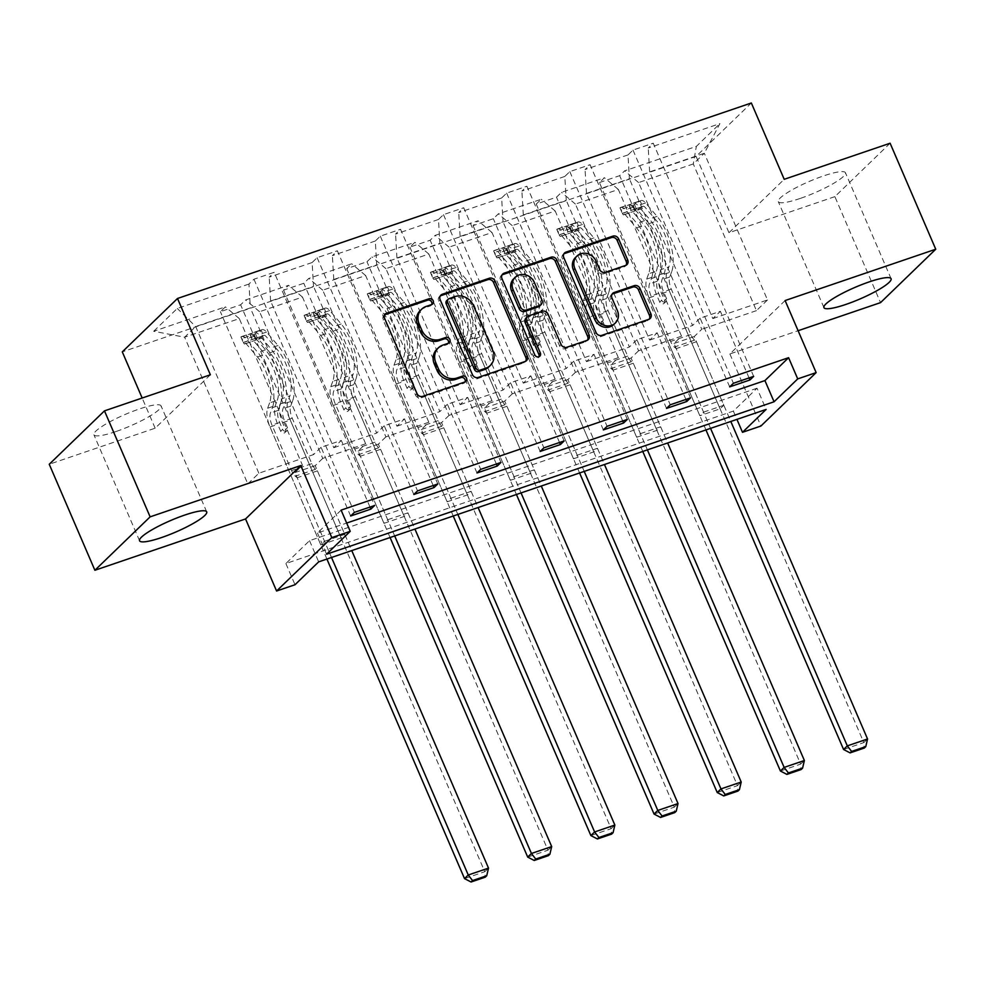<?xml version="1.0" encoding="UTF-8"?>
<svg xmlns="http://www.w3.org/2000/svg" width="985" height="985" viewBox="0 0 985 985"><rect width="100%" height="100%" fill="white"/><g stroke="black" fill="none" stroke-linecap="round" stroke-linejoin="round"><path stroke-width="0.74" stroke-dasharray="4.92 3.69" d="M800.226 198.441A36.556 6.304 -23.3 0 1 778.298 201.642A36.556 6.304 -23.3 0 1 823.509 175.921A36.556 6.304 -23.3 0 1 845.438 172.72A36.556 6.304 -23.3 0 1 800.226 198.441M115.836 431.578A36.556 6.304 -23.3 0 1 93.907 434.779A36.556 6.304 -23.3 0 1 139.119 409.058A36.556 6.304 -23.3 0 1 161.06 405.869A36.556 6.304 -23.3 0 1 115.836 431.578M890.108 143.231L834.874 196.643L880.528 302.629M729.688 386.871L700.113 318.192L720.367 311.297L712.82 318.586L649.644 171.895L704.324 153.266L719.924 123.605L648.253 148.021L653.252 143.194L753.673 376.368M712.82 318.586L767.5 299.957L704.324 153.266L693.28 163.953L638.6 182.57L701.776 329.261L694.24 336.55L723.815 405.241L720.084 408.849L699.842 415.744L599.422 182.557L604.421 177.731L561.487 192.346L556.488 197.185L536.246 204.08L541.245 199.253L498.324 213.868L493.313 218.707L473.071 225.602L478.07 220.775L435.148 235.39L430.149 240.229L409.895 247.124L414.894 242.285L371.973 256.913L366.974 261.751L346.72 268.646L351.719 263.808L308.798 278.435L303.799 283.274L283.545 290.169L288.543 285.33L245.622 299.957L240.623 304.796L220.369 311.691L225.368 306.852L153.697 331.268L184.638 337.215L195.683 326.54L250.35 307.911L248.959 284.049L253.958 279.211L274.199 272.316L374.632 505.49M649.644 171.895L648.253 148.021M834.874 196.643L728.986 232.719L696.112 156.406L751.346 102.994M696.112 156.406L122.288 351.879M666.513 408.393L636.938 339.714L657.192 332.819L649.644 340.108L586.469 193.417L629.403 178.79L627.999 154.916L632.998 150.089L653.252 143.194M627.999 154.916L585.078 169.543L590.077 164.704L690.497 397.891M603.349 429.916L573.762 361.236L594.017 354.341L586.481 361.63L523.306 214.939L566.227 200.312L564.824 176.438L569.822 171.612L590.077 164.704M564.824 176.438L521.902 191.065L526.901 186.227L627.322 419.413M540.174 451.438L510.587 382.759L530.841 375.851L523.306 383.14L460.13 236.449L503.052 221.834L501.648 197.96L506.647 193.122L526.901 186.227M501.648 197.96L458.727 212.588L463.726 207.749L564.146 440.935M476.999 472.96L447.412 404.281L467.666 397.374L460.13 404.663L396.955 257.971L439.876 243.357L438.473 219.483L443.484 214.644L463.726 207.749M438.473 219.483L395.551 234.11L400.55 229.271L500.971 462.445M413.823 494.482L384.236 425.791L404.49 418.896L396.955 426.185L333.78 279.494L376.701 264.879L375.31 241.005L380.308 236.166L400.55 229.271M375.31 241.005L332.376 255.632L337.375 250.793L437.796 483.967M350.648 516.005L321.073 447.313L341.315 440.418L333.78 447.707L270.604 301.016L313.525 286.389L312.134 262.527L317.133 257.688L337.375 250.793M312.134 262.527L269.2 277.154L274.199 272.316M248.959 284.049L177.275 308.465L153.697 331.268M599.422 182.557L619.663 175.662L624.662 170.836L696.346 146.408L719.924 123.605M618.358 357.678L575.425 372.305L512.249 225.614L555.183 210.987L618.358 357.678L610.823 364.967L640.398 433.659L636.667 437.266L536.246 204.08M640.398 433.659L660.652 426.751L656.921 430.371L636.667 437.266M492.007 400.723L449.086 415.35L385.911 268.659L428.832 254.031L492.007 400.723L484.472 408.012L514.047 476.691L510.316 480.311L409.895 247.124M514.047 476.691L534.301 469.796L530.57 473.403L510.316 480.311M365.657 443.767L322.735 458.394L259.56 311.703L302.481 297.076L365.657 443.767L358.121 451.056L387.696 519.735L383.965 523.343L283.545 290.169M387.696 519.735L407.95 512.84L404.219 516.448L383.965 523.343M757.022 388.225L309.536 540.667L285.884 563.543L733.369 411.102L757.022 388.225L766.145 409.428M302.481 465.289L247.814 483.906L184.638 337.215L239.306 318.598L302.481 465.289L294.946 472.578L324.533 541.258L320.79 544.865L220.369 311.691M324.533 541.258L344.775 534.362L341.044 537.97L320.79 544.865M428.832 422.245L385.911 436.872L322.735 290.181L365.657 275.554L428.832 422.245L421.297 429.534L450.871 498.213L447.141 501.821L346.72 268.646M450.871 498.213L471.125 491.318L467.395 494.926L447.141 501.821M555.183 379.2L512.262 393.828L449.086 247.136L492.007 232.509L555.183 379.2L547.648 386.489L577.222 455.181L573.492 458.788L473.071 225.602M577.222 455.181L597.476 448.273L593.746 451.881L573.492 458.788M681.534 336.168L638.6 350.783L575.425 204.092L618.358 189.477L681.534 336.168L673.999 343.457L703.573 412.136L699.842 415.744M703.573 412.136L723.815 405.241M618.358 189.477L604.421 177.731M575.425 204.092L561.487 192.346M649.644 340.108L692.578 325.481L629.403 178.79M586.469 193.417L585.078 169.543M555.183 210.987L541.245 199.253M512.249 225.614L498.324 213.868M586.481 361.63L629.403 347.003L566.227 200.312M523.306 214.939L521.902 191.065M492.007 232.509L478.07 220.775M449.086 247.136L435.148 235.39M523.306 383.14L566.227 368.525L503.052 221.834M460.13 236.449L458.727 212.588M428.832 254.031L414.894 242.285M385.911 268.659L371.973 256.913M460.13 404.663L503.052 390.048L439.876 243.357M396.955 257.971L395.551 234.11M365.657 275.554L351.719 263.808M322.735 290.181L308.798 278.435M396.955 426.185L439.876 411.57L376.701 264.879M333.78 279.494L332.376 255.632M302.481 297.076L288.543 285.33M259.56 311.703L245.622 299.957M333.78 447.707L376.701 433.08L313.525 286.389M270.604 301.016L269.2 277.154M239.306 318.598L225.368 306.852M210.371 374.792L155.15 428.192L49.25 464.267M155.15 428.192L142.16 398.026M785.107 300.548L729.885 353.947L798.096 330.714M729.885 353.947L760.925 426.025M733.369 411.102L736.928 419.376M285.884 563.543L295.007 584.733M767.5 299.957L756.443 310.644L693.28 163.953L696.346 146.408M247.814 483.906L258.858 473.231L313.525 454.602L250.35 307.911M258.858 473.231L195.683 326.54L177.275 308.465M756.443 310.644L701.776 329.261M673.999 343.457L694.24 336.55M638.6 350.783L631.065 358.072L660.652 426.751M610.823 364.967L631.065 358.072M575.425 372.305L567.889 379.594L597.476 448.273M547.648 386.489L567.889 379.594M512.262 393.828L504.714 401.117L534.301 469.796M484.472 408.012L504.714 401.117M449.086 415.35L441.539 422.639L471.125 491.318M421.297 429.534L441.539 422.639M385.911 436.872L378.375 444.161L407.95 512.84M358.121 451.056L378.375 444.161M322.735 458.394L315.2 465.683L344.775 534.362M294.946 472.578L315.2 465.683M321.073 447.313L313.525 454.602M384.236 425.791L376.701 433.08M447.412 404.281L439.876 411.57M510.587 382.759L503.052 390.048M573.762 361.236L566.227 368.525M636.938 339.714L629.403 347.003M700.113 318.192L692.578 325.481M341.106 510.131L317.453 533.008L346.671 523.06M317.453 533.008L326.577 554.21M309.536 540.667L318.66 561.856M638.6 182.57L624.662 170.836M341.044 537.97L240.623 304.796M370.015 507.066L341.315 440.418M253.958 279.211L354.378 512.385M404.219 516.448L303.799 283.274M433.191 485.543L404.49 418.896M317.133 257.688L417.554 490.875M467.395 494.926L366.974 261.751M496.366 464.021L467.666 397.374M380.308 236.166L480.729 469.352M530.57 473.403L430.149 240.229M559.542 442.499L530.841 375.851M443.484 214.644L543.905 447.83M593.746 451.881L493.313 218.707M622.717 420.977L594.017 354.341M506.647 193.122L607.08 426.308M656.921 430.371L556.488 197.185M685.892 399.454L657.192 332.819M569.822 171.612L670.256 404.786M720.084 408.849L619.663 175.662M749.068 377.932L720.367 311.297M632.998 150.089L733.419 383.263M728.986 232.719L784.208 179.307M431.738 304.525A3.226 2.881 46 0 1 430.149 306.003L424.683 307.862A14.726 13.199 46 0 0 420.189 310.595M436.86 349.293A14.726 13.199 46 0 1 441.354 346.56L446.821 344.701A3.226 2.881 46 0 0 448.397 343.223M384.852 314.806A4.605 4.125 46 0 0 383.227 320.076L415.485 394.985A4.605 4.125 46 0 0 421.26 397.792L463.492 383.399A3.226 2.881 46 0 0 465.068 381.934M440.307 295.906A4.605 4.125 46 0 0 438.682 301.188L470.941 376.098A4.605 4.125 46 0 0 476.703 378.905L523.614 362.923A4.605 4.125 46 0 0 525.658 361.236M488.831 366.888A14.726 13.199 46 0 0 491.318 351.977L471.963 307.024A14.726 13.199 46 0 0 453.506 298.049L447.744 300.006A3.226 2.881 46 0 0 446.759 300.61M526.015 318.106A4.605 4.125 46 0 1 527.418 317.244L540.728 312.713A4.605 4.125 46 0 1 546.503 315.52L559.578 345.895A4.605 4.125 46 0 0 565.353 348.702L585.422 341.869A4.605 4.125 46 0 0 587.466 340.182M502.116 274.852A4.605 4.125 46 0 0 500.491 280.134L533.291 356.287A3.226 2.881 46 0 0 538.906 356.779M539.632 306.027A4.605 4.125 46 0 0 540.408 301.373L532.922 284A12.3 11.032 46 0 0 513.739 278.767M575.462 257.504A12.3 11.032 46 0 1 594.644 262.724L598.178 270.949A4.605 4.125 46 0 0 603.953 273.756L624.022 266.923A4.605 4.125 46 0 0 626.078 265.236M613.803 324.508A12.3 11.032 46 0 0 615.884 312.048L617.373 310.595M612.091 294.183A4.605 4.125 46 0 0 610.454 299.452L615.884 312.048M563.925 253.798A4.605 4.125 46 0 0 562.3 259.067L594.558 333.977A4.605 4.125 46 0 0 600.333 336.784L647.231 320.815A4.605 4.125 46 0 0 649.287 319.128M254.105 334.371L256.482 339.887L263.512 335.614L261.148 330.11L254.105 334.371L241.953 338.508L240.894 337.005L243.27 342.521A6.329 2.586 71.2 0 1 243.615 342.324A6.329 2.586 71.2 0 1 245.991 343.543L257.454 356.989A29.759 12.14 71.2 0 1 269.607 402.902L277.29 400.279L275.295 405.623A17.102 6.981 -108.8 0 0 277.733 424.375L280.688 431.258A2.807 2.524 46 0 0 285.071 432.452A2.807 2.524 46 0 0 285.551 429.595L282.584 422.725A17.102 6.981 71.2 0 1 280.159 403.961L282.153 398.617L289.849 395.995L287.842 401.338A17.102 6.981 -108.8 0 0 290.279 420.102L484.78 871.713L464.526 878.608M261.148 330.11A12.423 5.073 71.2 0 1 261.899 329.655A12.423 5.073 71.2 0 1 266.566 332.056L278.016 345.501A35.854 14.627 71.2 0 1 292.656 400.809L284.96 403.431L282.966 408.763A11.007 4.494 -108.8 0 0 284.53 420.841L287.485 427.724A2.807 2.524 -134 0 1 286.155 431.098A2.807 2.524 -134 0 1 282.633 429.374L279.666 422.503A11.007 4.494 71.2 0 1 278.102 410.425L280.097 405.081L272.414 407.704L270.407 413.047A11.007 4.494 -108.8 0 0 271.971 425.126L291.548 470.584A10.182 4.162 71.2 0 0 295.303 476.174L297.175 477.75L331.514 557.485M240.894 337.005A12.423 5.073 71.2 0 1 241.657 336.55A12.423 5.073 71.2 0 1 246.312 338.951L257.774 352.396A35.854 14.627 71.2 0 1 272.414 407.704M269.607 402.902L267.6 408.246A17.102 6.981 -108.8 0 0 270.038 426.998L326.909 559.049M263.512 335.614A6.329 2.586 71.2 0 1 263.869 335.429A6.329 2.586 71.2 0 1 266.233 336.648L277.696 350.094A29.759 12.14 71.2 0 1 289.849 395.995M292.656 400.809L290.661 406.152A11.007 4.494 -108.8 0 0 292.225 418.231L311.802 463.676A10.182 4.162 -108.8 0 0 315.557 469.279L317.429 470.855L351.768 550.59M488.511 868.105L484.78 871.713L485.236 877.179M256.482 339.887L244.329 344.024L241.953 338.508M263.34 335.725L243.295 342.546L244.329 344.024M284.96 403.431A35.854 14.627 -108.8 0 0 270.321 348.124L258.87 334.666A12.423 5.073 -108.8 0 0 254.795 332.167L249.931 333.829A12.423 5.073 71.2 0 1 254.007 336.328L265.47 349.786A35.854 14.627 71.2 0 1 280.097 405.081M277.29 400.279A29.759 12.14 -108.8 0 0 265.15 354.378L253.687 340.921A6.329 2.586 -108.8 0 0 252.566 339.923L252.739 339.209L257.417 338.274A6.329 2.586 71.2 0 1 258.55 339.259L270.001 352.716A29.759 12.14 71.2 0 1 282.153 398.617M257.417 338.274L254.795 332.167L253.884 332.388L261.899 329.655M241.657 336.55L249.931 333.829L252.566 339.923M317.429 470.855L297.175 477.75M317.281 312.848L319.657 318.364L326.688 314.104L324.324 308.588L317.281 312.848L305.128 316.985L304.07 315.483L306.446 320.999A6.329 2.586 71.2 0 1 306.791 320.802A6.329 2.586 71.2 0 1 309.167 322.021L320.63 335.479A29.759 12.14 71.2 0 1 332.77 381.38L340.465 378.757L338.471 384.101A17.102 6.981 -108.8 0 0 340.909 402.853L343.863 409.735A2.807 2.524 46 0 0 348.247 410.93A2.807 2.524 46 0 0 348.727 408.073L345.76 401.203A17.102 6.981 71.2 0 1 343.322 382.439L345.329 377.095L353.024 374.485L351.017 379.816A17.102 6.981 -108.8 0 0 353.455 398.58L547.956 850.19L527.701 857.085M324.324 308.588A12.423 5.073 71.2 0 1 325.075 308.133A12.423 5.073 71.2 0 1 329.729 310.534L341.192 323.979A35.854 14.627 71.2 0 1 355.831 379.287L348.136 381.909L346.129 387.253A11.007 4.494 -108.8 0 0 347.705 399.331L350.66 406.202A2.807 2.524 -134 0 1 349.33 409.575A2.807 2.524 -134 0 1 345.809 407.852L342.842 400.981A11.007 4.494 71.2 0 1 341.278 388.903L343.272 383.559L335.577 386.182L333.583 391.525A11.007 4.494 -108.8 0 0 335.146 403.604L354.723 449.062A10.182 4.162 71.2 0 0 358.478 454.651L360.35 456.227L394.69 535.963M304.07 315.483A12.423 5.073 71.2 0 1 304.833 315.028A12.423 5.073 71.2 0 1 309.487 317.429L320.95 330.886A35.854 14.627 71.2 0 1 335.577 386.182M332.77 381.38L330.775 386.723A17.102 6.981 -108.8 0 0 333.213 405.475L390.085 537.527M326.688 314.104A6.329 2.586 71.2 0 1 327.045 313.907A6.329 2.586 71.2 0 1 329.409 315.126L340.872 328.571A29.759 12.14 71.2 0 1 353.024 374.485M355.831 379.287L353.824 384.63A11.007 4.494 -108.8 0 0 355.4 396.709L374.977 442.154A10.182 4.162 -108.8 0 0 378.733 447.756L380.604 449.332L414.931 529.068M551.686 846.583L547.956 850.19L548.411 855.657M319.657 318.364L307.505 322.501L305.128 316.985M306.446 320.999L307.505 322.501M348.136 381.909A35.854 14.627 -108.8 0 0 333.496 326.601L322.033 313.156A12.423 5.073 -108.8 0 0 317.97 310.644L313.107 312.307A12.423 5.073 71.2 0 1 317.182 314.806L328.645 328.264A35.854 14.627 71.2 0 1 343.272 383.559M340.465 378.757A29.759 12.14 -108.8 0 0 328.325 332.856L316.862 319.399A6.329 2.586 -108.8 0 0 315.729 318.401L315.914 317.687L320.593 316.751A6.329 2.586 71.2 0 1 321.713 317.749L333.176 331.194A29.759 12.14 71.2 0 1 345.329 377.095M320.593 316.751L317.97 310.644L317.059 310.866L325.075 308.133M304.833 315.028L313.107 312.307L315.729 318.401M380.604 449.332L360.35 456.227M380.456 291.326L382.833 296.842L389.863 292.582L387.487 287.066L380.456 291.326L368.304 295.463L367.245 293.961L369.621 299.477A6.329 2.586 71.2 0 1 369.966 299.28A6.329 2.586 71.2 0 1 372.342 300.499L383.805 313.956A29.759 12.14 71.2 0 1 395.945 359.857L403.641 357.235L401.646 362.579A17.102 6.981 -108.8 0 0 404.072 381.343L407.039 388.213A2.807 2.524 46 0 0 411.422 389.407A2.807 2.524 46 0 0 411.902 386.551L408.935 379.681A17.102 6.981 71.2 0 1 406.497 360.916L408.504 355.585L416.199 352.962L414.192 358.306A17.102 6.981 -108.8 0 0 416.63 377.058L611.131 828.668L590.877 835.575M387.487 287.066A12.423 5.073 71.2 0 1 388.25 286.61A12.423 5.073 71.2 0 1 392.904 289.011L404.367 302.469A35.854 14.627 71.2 0 1 419.007 357.764L411.311 360.387L409.304 365.731A11.007 4.494 -108.8 0 0 410.88 377.809L413.835 384.679A2.807 2.524 -134 0 1 412.506 388.053A2.807 2.524 -134 0 1 408.972 386.329L406.017 379.459A11.007 4.494 71.2 0 1 404.453 367.38L406.448 362.037L398.753 364.659L396.758 370.003A11.007 4.494 -108.8 0 0 398.322 382.082L417.899 427.539A10.182 4.162 71.2 0 0 421.654 433.129L423.525 434.705L457.865 514.441M367.245 293.961A12.423 5.073 71.2 0 1 368.008 293.518A12.423 5.073 71.2 0 1 372.662 295.906L384.125 309.364A35.854 14.627 71.2 0 1 398.753 364.659M395.945 359.857L393.951 365.201A17.102 6.981 -108.8 0 0 396.389 383.953L453.248 516.017M389.863 292.582A6.329 2.586 71.2 0 1 390.22 292.385A6.329 2.586 71.2 0 1 392.584 293.604L404.047 307.049A29.759 12.14 71.2 0 1 416.199 352.962M419.007 357.764L417 363.108A11.007 4.494 -108.8 0 0 418.576 375.187L438.153 420.644A10.182 4.162 -108.8 0 0 441.908 426.234L443.767 427.81L478.107 507.546M614.862 825.061L611.131 828.668L611.587 834.135M382.833 296.842L370.68 300.979L368.304 295.463M389.691 292.68L369.646 299.514L370.68 300.979M411.311 360.387A35.854 14.627 -108.8 0 0 396.672 305.079L385.209 291.634A12.423 5.073 -108.8 0 0 381.146 289.122L376.282 290.784A12.423 5.073 71.2 0 1 380.358 293.284L391.821 306.741A35.854 14.627 71.2 0 1 406.448 362.037M403.641 357.235A29.759 12.14 -108.8 0 0 391.501 311.334L380.038 297.876A6.329 2.586 -108.8 0 0 378.905 296.879L383.768 295.229A6.329 2.586 71.2 0 1 384.889 296.226L396.352 309.672A29.759 12.14 71.2 0 1 408.504 355.585M383.768 295.229L381.146 289.122L380.235 289.344L388.25 286.61M368.008 293.518L376.282 290.784L378.905 296.879M443.767 427.81L423.525 434.705M443.632 269.804L446.008 275.32L453.038 271.06L450.662 265.544L443.632 269.804L431.479 273.953L430.42 272.439L432.797 277.955A6.329 2.586 71.2 0 1 433.141 277.758A6.329 2.586 71.2 0 1 435.518 278.977L446.981 292.434A29.759 12.14 71.2 0 1 459.121 338.335L466.816 335.713L464.821 341.056A17.102 6.981 -108.8 0 0 467.247 359.82L470.214 366.691A2.807 2.524 46 0 0 474.598 367.885A2.807 2.524 46 0 0 475.065 365.041L472.111 358.158A17.102 6.981 71.2 0 1 469.673 339.406L471.68 334.063L479.375 331.44L477.368 336.784A17.102 6.981 -108.8 0 0 479.806 355.536L674.294 807.146L654.052 814.053M450.662 265.544A12.423 5.073 71.2 0 1 451.425 265.088A12.423 5.073 71.2 0 1 456.08 267.489L467.543 280.947A35.854 14.627 71.2 0 1 482.182 336.242L474.487 338.865L472.48 344.208A11.007 4.494 -108.8 0 0 474.056 356.287L477.011 363.157A2.807 2.524 -134 0 1 475.681 366.531A2.807 2.524 -134 0 1 472.147 364.819L469.192 357.937A11.007 4.494 71.2 0 1 467.629 345.858L469.623 340.514L461.928 343.137L459.933 348.481A11.007 4.494 -108.8 0 0 461.497 360.559L481.074 406.017A10.182 4.162 71.2 0 0 484.829 411.607L486.701 413.183L521.04 492.919M430.42 272.439A12.423 5.073 71.2 0 1 431.171 271.995A12.423 5.073 71.2 0 1 435.838 274.384L447.301 287.842A35.854 14.627 71.2 0 1 461.928 343.137M459.121 338.335L457.126 343.679A17.102 6.981 -108.8 0 0 459.552 362.443L516.423 494.495M453.038 271.06A6.329 2.586 71.2 0 1 453.383 270.863A6.329 2.586 71.2 0 1 455.76 272.082L467.222 285.539A29.759 12.14 71.2 0 1 479.375 331.44M482.182 336.242L480.175 341.586A11.007 4.494 -108.8 0 0 481.751 353.664L501.316 399.122A10.182 4.162 -108.8 0 0 505.071 404.712L506.943 406.288L541.282 486.024M678.025 803.538L674.294 807.146L674.75 812.613M446.008 275.32L433.856 279.457L431.479 273.953M432.797 277.955L433.856 279.457M474.487 338.865A35.854 14.627 -108.8 0 0 459.847 283.569L448.384 270.112A12.423 5.073 -108.8 0 0 444.321 267.6L439.458 269.262A12.423 5.073 71.2 0 1 443.533 271.762L454.984 285.219A35.854 14.627 71.2 0 1 469.623 340.514M466.816 335.713A29.759 12.14 -108.8 0 0 454.664 289.812L443.213 276.354A6.329 2.586 -108.8 0 0 442.08 275.357L446.944 273.707A6.329 2.586 71.2 0 1 448.064 274.704L459.527 288.149A29.759 12.14 71.2 0 1 471.68 334.063M446.944 273.707L444.321 267.6L443.41 267.822L451.425 265.088M431.171 271.995L439.458 269.262L442.08 275.357M506.943 406.288L486.701 413.183M506.807 248.294L509.183 253.798L516.214 249.537L513.838 244.021L506.807 248.294L494.655 252.431L493.62 250.953L495.972 256.432A6.329 2.586 71.2 0 1 496.317 256.235A6.329 2.586 71.2 0 1 498.693 257.454L510.144 270.912A29.759 12.14 71.2 0 1 522.296 316.813L529.992 314.19L527.985 319.534A17.102 6.981 -108.8 0 0 530.423 338.298L533.39 345.169A2.807 2.524 46 0 0 537.773 346.363A2.807 2.524 46 0 0 538.241 343.519L535.286 336.636A17.102 6.981 71.2 0 1 532.848 317.884L534.855 312.541L542.55 309.918L540.543 315.262A17.102 6.981 -108.8 0 0 542.981 334.013L737.47 785.636L717.228 792.531M513.838 244.021A12.423 5.073 71.2 0 1 514.601 243.578A12.423 5.073 71.2 0 1 519.255 245.967L530.718 259.424A35.854 14.627 71.2 0 1 545.358 314.72L537.662 317.342L535.655 322.686A11.007 4.494 -108.8 0 0 537.231 334.765L540.186 341.635A2.807 2.524 -134 0 1 538.857 345.009A2.807 2.524 -134 0 1 535.323 343.297L532.368 336.414A11.007 4.494 71.2 0 1 530.804 324.336L532.799 319.005L525.104 321.615L523.109 326.958A11.007 4.494 -108.8 0 0 524.673 339.037L544.249 384.495A10.182 4.162 71.2 0 0 548.005 390.085L549.876 391.661L584.216 471.396M513.665 244.132L493.596 250.916A12.423 5.073 71.2 0 1 494.347 250.473A12.423 5.073 71.2 0 1 499.013 252.862L510.464 266.319A35.854 14.627 71.2 0 1 525.104 321.615M522.296 316.813L520.302 322.157A17.102 6.981 -108.8 0 0 522.727 340.921L579.599 472.972M516.214 249.537A6.329 2.586 71.2 0 1 516.559 249.34A6.329 2.586 71.2 0 1 518.935 250.559L530.398 264.017A29.759 12.14 71.2 0 1 542.55 309.918M545.358 314.72L543.351 320.063A11.007 4.494 -108.8 0 0 544.914 332.142L564.491 377.6A10.182 4.162 -108.8 0 0 568.246 383.19L570.118 384.766L604.458 464.501M741.2 782.016L737.47 785.636L737.925 791.09M509.183 253.798L497.031 257.935L494.655 252.431M495.972 256.432L497.031 257.935M537.662 317.342A35.854 14.627 -108.8 0 0 523.023 262.047L511.56 248.589A12.423 5.073 -108.8 0 0 507.484 246.09L502.633 247.74A12.423 5.073 71.2 0 1 506.709 250.239L518.159 263.697A35.854 14.627 71.2 0 1 532.799 319.005M529.992 314.19A29.759 12.14 -108.8 0 0 517.839 268.289L506.376 254.832A6.329 2.586 -108.8 0 0 505.256 253.834L510.119 252.185A6.329 2.586 71.2 0 1 511.24 253.182L522.703 266.639A29.759 12.14 71.2 0 1 534.855 312.541M510.119 252.185L507.484 246.09L506.585 246.299L514.601 243.578M494.347 250.473L502.633 247.74L505.256 253.834M570.118 384.766L549.876 391.661M569.983 226.772L572.347 232.275L579.389 228.015L577.013 222.499L569.983 226.772L557.83 230.909L556.771 229.406L559.135 234.91A6.329 2.586 71.2 0 1 559.492 234.713A6.329 2.586 71.2 0 1 561.856 235.932L573.319 249.39A29.759 12.14 71.2 0 1 585.472 295.291L593.167 292.668L591.16 298.012A17.102 6.981 -108.8 0 0 593.598 316.776L596.565 323.646A2.807 2.524 46 0 0 600.948 324.841A2.807 2.524 46 0 0 601.416 321.996L598.461 315.114A17.102 6.981 71.2 0 1 596.024 296.362L598.03 291.018L605.726 288.396L603.719 293.739A17.102 6.981 -108.8 0 0 606.157 312.504L800.645 764.114L780.403 771.009M577.013 222.499A12.423 5.073 71.2 0 1 577.776 222.056A12.423 5.073 71.2 0 1 582.431 224.445L593.893 237.902A35.854 14.627 71.2 0 1 608.533 293.198L600.838 295.82L598.831 301.164A11.007 4.494 -108.8 0 0 600.394 313.242L603.362 320.113A2.807 2.524 -134 0 1 602.02 323.486A2.807 2.524 -134 0 1 598.498 321.775L595.543 314.904A11.007 4.494 71.2 0 1 593.967 302.826L595.974 297.482L588.279 300.105L586.272 305.436A11.007 4.494 -108.8 0 0 587.848 317.515L607.425 362.973A10.182 4.162 71.2 0 0 611.18 368.575L613.052 370.151L647.391 449.874M556.771 229.406A12.423 5.073 71.2 0 1 557.522 228.951A12.423 5.073 71.2 0 1 562.176 231.34L573.639 244.797A35.854 14.627 71.2 0 1 588.279 300.105M585.472 295.291L583.465 300.634A17.102 6.981 -108.8 0 0 585.903 319.399L642.774 451.45M579.389 228.015A6.329 2.586 71.2 0 1 579.734 227.818A6.329 2.586 71.2 0 1 582.11 229.037L593.573 242.495A29.759 12.14 71.2 0 1 605.726 288.396M608.533 293.198L606.526 298.541A11.007 4.494 -108.8 0 0 608.09 310.62L627.667 356.077A10.182 4.162 -108.8 0 0 631.422 361.667L633.293 363.243L667.633 442.979M804.376 760.506L800.645 764.114L801.101 769.568M572.347 232.275L560.206 236.412L557.83 230.909M559.135 234.91L560.206 236.412M600.838 295.82A35.854 14.627 -108.8 0 0 586.198 240.525L574.735 227.067A12.423 5.073 -108.8 0 0 570.66 224.568L565.809 226.218A12.423 5.073 71.2 0 1 569.872 228.729L581.335 242.175A35.854 14.627 71.2 0 1 595.974 297.482M593.167 292.668A29.759 12.14 -108.8 0 0 581.015 246.767L569.552 233.31A6.329 2.586 -108.8 0 0 568.431 232.325L568.604 231.61L573.295 230.662A6.329 2.586 71.2 0 1 574.415 231.66L585.878 245.117A29.759 12.14 71.2 0 1 598.03 291.018M573.295 230.662L570.66 224.568L569.749 224.789L577.776 222.056M557.522 228.951L565.809 226.218L568.431 232.325M633.293 363.243L613.052 370.151M633.158 205.249L635.522 210.753L642.565 206.493L640.188 200.977L633.158 205.249L621.006 209.386L619.947 207.884L622.311 213.388A6.329 2.586 71.2 0 1 622.668 213.191A6.329 2.586 71.2 0 1 625.032 214.41L636.495 227.867A29.759 12.14 71.2 0 1 648.647 273.768L656.342 271.158L654.336 276.49A17.102 6.981 -108.8 0 0 656.773 295.254L659.728 302.124A2.807 2.524 46 0 0 664.124 303.318A2.807 2.524 46 0 0 664.592 300.474L661.637 293.604A17.102 6.981 71.2 0 1 659.199 274.84L661.206 269.496L668.889 266.873L666.894 272.217A17.102 6.981 -108.8 0 0 669.332 290.981L863.82 742.591L843.579 749.486M640.188 200.977A12.423 5.073 71.2 0 1 640.952 200.534A12.423 5.073 71.2 0 1 645.606 202.922L657.069 216.38A35.854 14.627 71.2 0 1 671.696 271.675L664.013 274.298L662.006 279.642A11.007 4.494 -108.8 0 0 663.57 291.72L666.537 298.59A2.807 2.524 -134 0 1 665.195 301.964A2.807 2.524 -134 0 1 661.674 300.253L658.719 293.382A11.007 4.494 71.2 0 1 657.143 281.304L659.15 275.96L651.454 278.583L649.447 283.926A11.007 4.494 -108.8 0 0 651.023 296.005L670.6 341.45A10.182 4.162 71.2 0 0 674.356 347.052L676.227 348.628L710.554 428.364M619.947 207.884A12.423 5.073 71.2 0 1 620.698 207.429A12.423 5.073 71.2 0 1 625.352 209.83L636.815 223.275A35.854 14.627 71.2 0 1 651.454 278.583M648.647 273.768L646.64 279.112A17.102 6.981 -108.8 0 0 649.078 297.876L705.949 429.928M642.565 206.493A6.329 2.586 71.2 0 1 642.909 206.296A6.329 2.586 71.2 0 1 645.286 207.515L656.749 220.972A29.759 12.14 71.2 0 1 668.889 266.873M671.696 271.675L669.701 277.019A11.007 4.494 -108.8 0 0 671.265 289.098L690.842 334.555A10.182 4.162 -108.8 0 0 694.597 340.145L696.469 341.721L730.808 421.457M867.551 738.984L863.82 742.591L864.276 748.058M635.522 210.753L623.382 214.902L621.006 209.386M622.311 213.388L623.382 214.902M664.013 274.298A35.854 14.627 -108.8 0 0 649.374 219.002L637.911 205.545A12.423 5.073 -108.8 0 0 633.835 203.045L628.984 204.695A12.423 5.073 71.2 0 1 633.047 207.207L644.51 220.652A35.854 14.627 71.2 0 1 659.15 275.96M656.342 271.158A29.759 12.14 -108.8 0 0 644.19 225.245L632.727 211.8A6.329 2.586 -108.8 0 0 631.607 210.802L631.779 210.088L636.47 209.14A6.329 2.586 71.2 0 1 637.591 210.137L649.053 223.595A29.759 12.14 71.2 0 1 661.206 269.496M636.47 209.14L633.835 203.045L632.924 203.267L640.952 200.534M620.698 207.429L628.984 204.695L631.607 210.802M696.469 341.721L676.227 348.628M424.683 307.862L426.185 306.421M446.821 344.701L448.31 343.26M441.354 346.56L442.844 345.119M463.492 383.399L464.982 381.958M421.26 397.792L422.75 396.352M415.485 394.985L416.975 393.544M383.227 320.076L384.716 318.635M430.149 306.003L431.652 304.55M523.614 362.923L525.104 361.483M476.703 378.905L478.205 377.452M470.941 376.098L472.431 374.645M438.682 301.188L440.172 299.748M447.744 300.006L449.234 298.566M491.318 351.977L492.808 350.525M471.963 307.024L473.453 305.584M453.506 298.049L454.996 296.596M585.422 341.869L586.912 340.416M565.353 348.702L566.843 347.262M559.578 345.895L561.068 344.454M546.503 315.52L547.992 314.08M540.728 312.713L542.218 311.272M527.418 317.244L528.908 315.803M533.291 356.287L534.781 354.846M500.491 280.134L501.981 278.681M532.922 284L534.412 282.547M540.408 301.373L541.898 299.92M624.022 266.923L625.512 265.47M603.953 273.756L605.443 272.316M598.178 270.949L599.68 269.508M594.644 262.724L596.134 261.284M610.454 299.452L611.956 298.012M647.231 320.815L648.721 319.362M600.333 336.784L601.823 335.343M594.558 333.977L596.048 332.536M562.3 259.067L563.789 257.627M282.633 429.374L280.688 431.258M260.963 330.209L240.919 337.042M265.47 349.786L257.774 352.396M257.454 356.989L265.15 354.378M279.666 422.503L271.971 425.126M311.802 463.676L291.548 470.584M292.225 418.231L284.53 420.841M270.038 426.998L277.733 424.375M282.584 422.725L290.279 420.102M278.102 410.425L270.407 413.047M290.661 406.152L282.966 408.763M267.6 408.246L275.295 405.623M280.159 403.961L287.842 401.338M278.016 345.501L270.321 348.124M270.001 352.716L277.696 350.094M254.007 336.328L246.312 338.951M245.991 343.543L253.687 340.921M266.566 332.056L258.87 334.666M258.55 339.259L266.233 336.648M315.557 469.279L295.303 476.174M287.485 427.724L285.551 429.595M345.809 407.852L343.863 409.735M324.139 308.687L304.094 315.52M306.47 321.036L326.515 314.203M328.645 328.264L320.95 330.886M320.63 335.479L328.325 332.856M342.842 400.981L335.146 403.604M374.977 442.154L354.723 449.062M355.4 396.709L347.705 399.331M333.213 405.475L340.909 402.853M345.76 401.203L353.455 398.58M341.278 388.903L333.583 391.525M353.824 384.63L346.129 387.253M330.775 386.723L338.471 384.101M343.322 382.439L351.017 379.816M341.192 323.979L333.496 326.601M333.176 331.194L340.872 328.571M317.182 314.806L309.487 317.429M309.167 322.021L316.862 319.399M329.729 310.534L322.033 313.156M321.713 317.749L329.409 315.126M378.733 447.756L358.478 454.651M350.66 406.202L348.727 408.073M408.972 386.329L407.039 388.213M387.314 287.164L367.27 293.998M391.821 306.741L384.125 309.364M383.805 313.956L391.501 311.334M406.017 379.459L398.322 382.082M438.153 420.644L417.899 427.539M418.576 375.187L410.88 377.809M396.389 383.953L404.072 381.343M408.935 379.681L416.63 377.058M404.453 367.38L396.758 370.003M417 363.108L409.304 365.731M393.951 365.201L401.646 362.579M406.497 360.916L414.192 358.306M404.367 302.469L396.672 305.079M396.352 309.672L404.047 307.049M380.358 293.284L372.662 295.906M372.342 300.499L380.038 297.876M392.904 289.011L385.209 291.634M384.889 296.226L392.584 293.604M441.908 426.234L421.654 433.129M413.835 384.679L411.902 386.551M472.147 364.819L470.214 366.691M450.49 265.654L430.445 272.476M432.821 277.992L452.866 271.158M454.984 285.219L447.301 287.842M446.981 292.434L454.664 289.812M469.192 357.937L461.497 360.559M501.316 399.122L481.074 406.017M481.751 353.664L474.056 356.287M459.552 362.443L467.247 359.82M472.111 358.158L479.806 355.536M467.629 345.858L459.933 348.481M480.175 341.586L472.48 344.208M457.126 343.679L464.821 341.056M469.673 339.406L477.368 336.784M467.543 280.947L459.847 283.569M459.527 288.149L467.222 285.539M443.533 271.762L435.838 274.384M435.518 278.977L443.213 276.354M456.08 267.489L448.384 270.112M448.064 274.704L455.76 272.082M505.071 404.712L484.829 411.607M477.011 363.157L475.065 365.041M535.323 343.297L533.39 345.169M495.997 256.469L516.042 249.636M518.159 263.697L510.464 266.319M510.144 270.912L517.839 268.289M532.368 336.414L524.673 339.037M564.491 377.6L544.249 384.495M544.914 332.142L537.231 334.765M522.727 340.921L530.423 338.298M535.286 336.636L542.981 334.013M530.804 324.336L523.109 326.958M543.351 320.063L535.655 322.686M520.302 322.157L527.985 319.534M532.848 317.884L540.543 315.262M530.718 259.424L523.023 262.047M522.703 266.639L530.398 264.017M506.709 250.239L499.013 252.862M498.693 257.454L506.376 254.832M519.255 245.967L511.56 248.589M511.24 253.182L518.935 250.559M568.246 383.19L548.005 390.085M540.186 341.635L538.241 343.519M598.498 321.775L596.565 323.646M576.841 222.61L556.796 229.431M559.16 234.947L579.217 228.114M581.335 242.175L573.639 244.797M573.319 249.39L581.015 246.767M595.543 314.904L587.848 317.515M627.667 356.077L607.425 362.973M608.09 310.62L600.394 313.242M585.903 319.399L593.598 316.776M598.461 315.114L606.157 312.504M593.967 302.826L586.272 305.436M606.526 298.541L598.831 301.164M583.465 300.634L591.16 298.012M596.024 296.362L603.719 293.739M593.893 237.902L586.198 240.525M585.878 245.117L593.573 242.495M569.872 228.729L562.176 231.34M561.856 235.932L569.552 233.31M582.431 224.445L574.735 227.067M574.415 231.66L582.11 229.037M631.422 361.667L611.18 368.575M603.362 320.113L601.416 321.996M661.674 300.253L659.728 302.124M640.016 201.088L619.971 207.921M622.335 213.425L642.38 206.604M644.51 220.652L636.815 223.275M636.495 227.867L644.19 225.245M658.719 293.382L651.023 296.005M690.842 334.555L670.6 341.45M671.265 289.098L663.57 291.72M649.078 297.876L656.773 295.254M661.637 293.604L669.332 290.981M657.143 281.304L649.447 283.926M669.701 277.019L662.006 279.642M646.64 279.112L654.336 276.49M659.199 274.84L666.894 272.217M657.069 216.38L649.374 219.002M649.053 223.595L656.749 220.972M633.047 207.207L625.352 209.83M625.032 214.41L632.727 211.8M645.606 202.922L637.911 205.545M637.591 210.137L645.286 207.515M694.597 340.145L674.356 347.052M666.537 298.59L664.592 300.474M823.94 307.628L778.298 201.642M139.562 540.777L93.907 434.779M206.702 511.855L161.06 405.869M891.093 278.718L845.438 172.72M447.806 344.097L449.295 342.657M464.477 382.808L465.967 381.355M384.002 315.409L385.492 313.969M431.135 305.399L432.637 303.959M525.017 362.061L526.507 360.621M439.458 296.522L440.948 295.081M586.826 341.007L588.316 339.566M538.315 357.654L539.805 356.213M501.267 275.468L502.756 274.027M611.242 294.798L612.732 293.345M648.635 319.953L650.137 318.512M563.075 254.413L564.565 252.973M625.426 266.061L626.928 264.62M243.615 342.324L252.739 339.209M254.746 338.532L263.869 335.429M252.148 339.603L249.661 333.829M287.017 430.568L285.071 432.452M306.791 320.802L315.914 317.699M317.921 317.01L327.045 313.907M315.323 318.081L312.836 312.307M350.192 409.046L348.247 410.93M369.966 299.28L379.09 296.177M381.096 295.488L390.22 292.385M378.499 296.559L376.011 290.784M413.368 387.524L411.422 389.407M433.141 277.758L442.253 274.655M444.272 273.965L453.383 270.863M441.674 275.037L439.187 269.262M476.531 366.014L474.598 367.885M496.317 256.235L505.428 253.133M507.447 252.443L516.559 249.34M504.837 253.514L502.362 247.74M539.706 344.491L537.773 346.363M559.492 234.713L568.604 231.61M570.623 230.921L579.734 227.818M568.013 231.992L565.538 226.23M602.882 322.969L600.948 324.841M622.668 213.191L631.779 210.088M633.798 209.399L642.909 206.296M631.188 210.47L628.701 204.708M666.057 301.447L664.124 303.318"/><path stroke-width="1.48" d="M433.178 300.696A3.226 2.881 46 0 0 429.14 298.726L386.908 313.119A4.605 4.125 46 0 0 384.716 318.635L416.975 393.544A4.605 4.125 46 0 0 422.75 396.352L464.982 381.958A3.226 2.881 46 0 0 466.508 378.092A3.226 2.881 46 0 0 462.47 376.135L457.003 377.994A14.726 13.199 46 0 1 438.547 369.006L435.863 362.763A14.726 13.199 46 0 1 438.35 347.853A14.726 13.199 46 0 1 442.844 345.119L448.31 343.26A3.226 2.881 46 0 0 449.837 339.394A3.226 2.881 46 0 0 445.811 337.436L440.344 339.296A14.726 13.199 46 0 1 421.888 330.307L419.191 324.065A14.726 13.199 46 0 1 421.678 309.155A14.726 13.199 46 0 1 426.185 306.421L431.652 304.55A3.226 2.881 46 0 0 433.178 300.696M431.738 304.525A3.226 2.881 46 0 0 427.65 300.179L385.406 314.56A4.605 4.125 46 0 0 384.852 314.806M465.068 381.934A3.226 2.881 46 0 0 460.98 377.575L455.513 379.434L457.003 377.994M448.397 343.223A3.226 2.881 46 0 0 444.309 338.877L438.842 340.736L440.344 339.296M845.881 304.427A36.556 6.304 -23.3 0 1 823.94 307.628A36.556 6.304 -23.3 0 1 869.164 281.907A36.556 6.304 -23.3 0 1 891.093 278.718A36.556 6.304 -23.3 0 1 845.881 304.427M161.491 537.576A36.556 6.304 -23.3 0 1 139.562 540.777A36.556 6.304 -23.3 0 1 184.774 515.057A36.556 6.304 -23.3 0 1 206.702 511.855A36.556 6.304 -23.3 0 1 161.491 537.576M94.892 570.266L49.25 464.267L104.472 410.868L150.126 516.854L94.892 570.266L245.548 518.947L276.588 591.012L331.81 537.613L350.229 531.334L326.577 554.21L774.062 401.769L797.715 378.893L816.146 372.613L760.925 426.025L742.493 432.304L766.145 409.428L318.66 561.856L295.007 584.733L276.588 591.012M798.096 330.714L880.528 302.629L935.75 249.23L785.107 300.548L816.146 372.613M104.472 410.868L210.371 374.792L177.509 298.48L751.346 102.994L784.208 179.307L890.108 143.231L935.75 249.23M625.512 265.47A4.605 4.125 46 0 0 627.704 259.954L618.654 238.949A4.605 4.125 46 0 0 612.879 236.141L565.981 252.111A4.605 4.125 46 0 0 563.789 257.627L596.048 332.536A4.605 4.125 46 0 0 601.823 335.343L648.721 319.362A4.605 4.125 46 0 0 650.913 313.846L639.979 288.47A4.605 4.125 46 0 0 634.205 285.662L614.135 292.496A4.605 4.125 46 0 0 611.956 298.012L617.373 310.595A12.3 11.032 46 0 1 615.293 323.068A12.3 11.032 46 0 1 596.11 317.847L574.871 268.536A12.3 11.032 46 0 1 576.951 256.063A12.3 11.032 46 0 1 596.134 261.284L599.68 269.508A4.605 4.125 46 0 0 605.443 272.316L625.512 265.47M245.548 518.947L300.77 465.536L150.126 516.854M300.77 465.536L331.81 537.613M346.671 523.06L764.926 380.579L788.591 357.69L341.106 510.131L350.229 531.334M788.591 357.69L797.715 378.893M495.024 281.057A4.605 4.125 46 0 0 489.262 278.25L442.351 294.232A4.605 4.125 46 0 0 440.172 299.748L472.431 374.645A4.605 4.125 46 0 0 478.205 377.452L525.104 361.483A4.605 4.125 46 0 0 527.283 355.967L495.024 281.057L493.534 282.498A4.605 4.125 46 0 0 487.772 279.691L440.861 295.672A4.605 4.125 46 0 0 440.307 295.906M504.16 273.165L551.071 257.196A4.605 4.125 46 0 1 556.833 260.003L589.092 334.912A4.605 4.125 46 0 1 586.912 340.416L566.843 347.262A4.605 4.125 46 0 1 561.068 344.454L547.992 314.08A4.605 4.125 46 0 0 542.218 311.272L528.908 315.803A4.605 4.125 46 0 0 526.729 321.319L540.346 352.95A3.226 2.881 46 0 1 534.781 354.846L501.981 278.681A4.605 4.125 46 0 1 504.16 273.165L502.67 274.618L549.581 258.636L551.071 257.196M177.509 298.48L122.288 351.879L142.16 398.026M736.928 419.376L742.493 432.304M764.926 380.579L774.062 401.769M749.942 379.976L729.688 386.871L733.419 383.263L753.673 376.368L749.942 379.976L749.068 377.932M686.767 401.498L666.513 408.393L670.256 404.786L690.497 397.891L686.767 401.498L685.892 399.454M623.591 423.021L603.349 429.916L607.08 426.308L627.322 419.413L623.591 423.021L622.717 420.977M560.416 444.543L540.174 451.438L543.905 447.83L564.146 440.935L560.416 444.543L559.542 442.499M497.24 466.065L476.999 472.96L480.729 469.352L500.971 462.445L497.24 466.065L496.366 464.021M434.065 487.575L413.823 494.482L417.554 490.875L437.796 483.967L434.065 487.575L433.191 485.543M370.889 509.097L350.648 516.005L354.378 512.385L374.632 505.49L370.889 509.097L370.015 507.066M421.678 309.155L420.189 310.595A14.726 13.199 46 0 0 417.702 325.506L419.191 324.065M438.842 340.736A14.726 13.199 46 0 1 420.398 331.748L417.702 325.506M438.35 347.853L436.86 349.293A14.726 13.199 46 0 0 434.373 364.216L435.863 362.763M455.513 379.434A14.726 13.199 46 0 1 437.057 370.458L434.373 364.216M525.658 361.236A4.605 4.125 46 0 0 525.793 357.407L493.534 282.498M449.234 298.566A3.226 2.881 46 0 0 447.707 302.42L476.026 368.181A3.226 2.881 46 0 0 480.064 370.138L485.827 368.181A14.726 13.199 46 0 0 490.321 365.447A14.726 13.199 46 0 0 492.808 350.525L473.453 305.584A14.726 13.199 46 0 0 454.996 296.596L449.234 298.566M448.249 299.157L446.759 300.61A3.226 2.881 46 0 0 446.217 303.873L447.707 302.42M490.321 365.447L488.831 366.888A14.726 13.199 46 0 1 484.337 369.621L478.575 371.579A3.226 2.881 46 0 1 474.536 369.621L446.217 303.873M587.466 340.182A4.605 4.125 46 0 0 587.602 336.353L555.343 261.444A4.605 4.125 46 0 0 549.581 258.636M527.504 316.653L526.015 318.106A4.605 4.125 46 0 0 525.227 322.76L538.857 354.391L540.346 352.95M538.906 356.779A3.226 2.881 46 0 0 538.857 354.391M534.412 282.547A12.3 11.032 46 0 0 515.229 277.327A12.3 11.032 46 0 0 513.148 289.799L520.634 307.172A4.605 4.125 46 0 0 526.396 309.979L539.718 305.436A4.605 4.125 46 0 0 541.898 299.92L534.412 282.547M515.229 277.327L513.739 278.767A12.3 11.032 46 0 0 511.658 291.24L513.148 289.799M541.122 304.587L539.632 306.027A4.605 4.125 46 0 1 538.216 306.889L524.906 311.42A4.605 4.125 46 0 1 519.144 308.613L511.658 291.24M576.951 256.063L575.462 257.504A12.3 11.032 46 0 0 573.381 269.976L574.871 268.536M615.293 323.068L613.803 324.508A12.3 11.032 46 0 1 594.62 319.288L573.381 269.976M649.287 319.128A4.605 4.125 46 0 0 649.411 315.298L638.489 289.91A4.605 4.125 46 0 0 632.715 287.103L612.645 293.936A4.605 4.125 46 0 0 612.091 294.183M626.078 265.236A4.605 4.125 46 0 0 626.201 261.407L617.152 240.389A4.605 4.125 46 0 0 611.389 237.582L564.479 253.564A4.605 4.125 46 0 0 563.925 253.798M326.909 559.049L464.526 878.608L468.257 875L331.514 557.485M351.768 550.59L488.511 868.105L486.725 875.739L472.554 880.565L471.064 882.006L485.236 877.179L486.725 875.739M472.554 880.565L468.257 875L488.511 868.105M471.064 882.006L464.526 878.608M390.085 537.527L527.701 857.085L531.432 853.478L394.69 535.963M414.931 529.068L551.686 846.583L549.901 854.217L535.729 859.043L534.227 860.484L548.411 855.657L549.901 854.217M535.729 859.043L531.432 853.478L551.686 846.583M534.227 860.484L527.701 857.085M453.248 516.017L590.877 835.575L594.608 831.956L457.865 514.441M478.107 507.546L614.862 825.061L613.076 832.694L598.905 837.521L597.402 838.961L611.587 834.135L613.076 832.694M598.905 837.521L594.608 831.956L614.862 825.061M597.402 838.961L590.877 835.575M516.423 494.495L654.052 814.053L657.783 810.446L521.04 492.919M541.282 486.024L678.025 803.538L676.252 811.172L662.08 815.999L660.578 817.439L674.75 812.613L676.252 811.172M662.08 815.999L657.783 810.446L678.025 803.538M660.578 817.439L654.052 814.053M579.599 472.972L717.228 792.531L720.958 788.923L584.216 471.396M604.458 464.501L741.2 782.016L739.427 789.65L725.243 794.476L723.753 795.917L737.925 791.09L739.427 789.65M725.243 794.476L720.958 788.923L741.2 782.016M723.753 795.917L717.228 792.531M642.774 451.45L780.403 771.009L784.134 767.401L647.391 449.874M667.633 442.979L804.376 760.506L802.59 768.128L788.419 772.954L786.929 774.407L801.101 769.568L802.59 768.128M788.419 772.954L784.134 767.401L804.376 760.506M786.929 774.407L780.403 771.009M705.949 429.928L843.579 749.486L847.309 745.879L710.554 428.364M730.808 421.457L867.551 738.984L865.766 746.605L851.594 751.432L850.104 752.885L864.276 748.058L865.766 746.605M851.594 751.432L847.309 745.879L867.551 738.984M850.104 752.885L843.579 749.486M427.65 300.179L429.14 298.726M460.98 377.575L462.47 376.135M444.309 338.877L445.811 337.436M420.398 331.748L421.888 330.307M437.057 370.458L438.547 369.006M385.406 314.56L386.908 313.119M525.793 357.407L527.283 355.967M440.861 295.672L442.351 294.232M487.772 279.691L489.262 278.25M474.536 369.621L476.026 368.181M478.575 371.579L480.064 370.138M484.337 369.621L485.827 368.181M555.343 261.444L556.833 260.003M587.602 336.353L589.092 334.912M525.227 322.76L526.729 321.319M519.144 308.613L520.634 307.172M524.906 311.42L526.396 309.979M538.216 306.889L539.718 305.436M594.62 319.288L596.11 317.847M612.645 293.936L614.135 292.496M632.715 287.103L634.205 285.662M638.489 289.91L639.979 288.47M649.411 315.298L650.913 313.846M564.479 253.564L565.981 252.111M611.389 237.582L612.879 236.141M617.152 240.389L618.654 238.949M626.201 261.407L627.704 259.954"/></g></svg>

